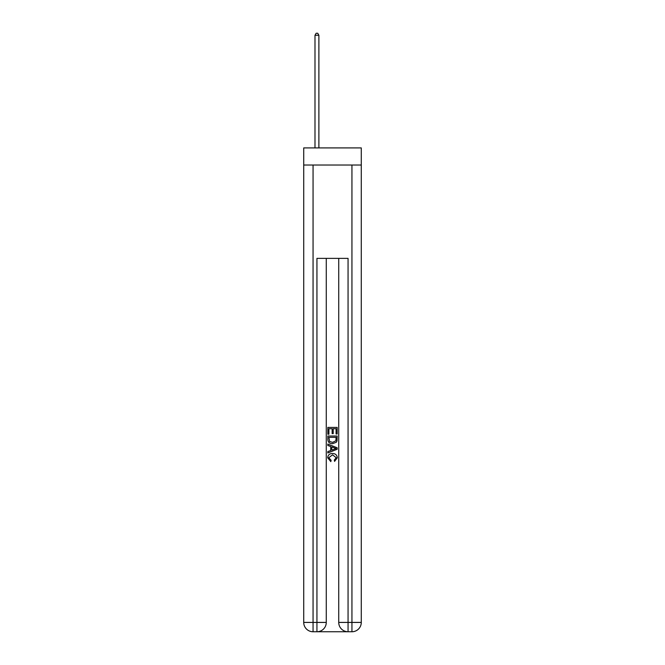 <?xml version="1.0" encoding="UTF-8"?>
<svg xmlns="http://www.w3.org/2000/svg" width="665" height="665" viewBox="0 0 665 665"><rect width="100%" height="100%" fill="white"/><g stroke="black" fill="none" stroke-linecap="round" stroke-linejoin="round"><path stroke-width="1" d="M361.278 165.02L361.278 147.913L303.722 147.913L303.722 165.02L361.278 165.02L361.278 622.415L351.943 622.415L351.943 165.02M317.646 631.75L347.354 631.75M348.061 631.75L348.061 622.415L338.726 622.415A9.335 9.335 0 0 0 348.061 631.75L351.943 631.75L351.943 622.415L348.061 622.415L348.061 258.369L316.939 258.369L316.939 622.415L303.722 622.415L303.722 165.02M326.274 258.369L326.274 622.415A9.335 9.335 0 0 1 316.939 631.75L313.057 631.75A9.335 9.335 0 0 1 303.722 622.415M338.726 622.415L338.726 258.369M351.943 631.75A9.335 9.335 0 0 0 361.278 622.415M327.837 434.228L327.837 427.404L337.163 427.404L337.163 433.987L336.091 433.987L336.091 428.726L333.215 428.726L333.215 433.63L332.143 433.63L332.143 428.726L328.909 428.726L328.909 434.228L327.837 434.228M327.837 439.365L327.837 436.024L337.163 436.024L337.03 440.862L336.365 442.225L332.55 443.68C329.566 443.696 327.995 442.258 327.837 439.365M328.909 437.337L329.574 441.469L332.575 442.366L335.9 440.779L336.091 437.337L328.909 437.337M327.837 445.475L327.837 444.079L337.163 447.786L337.163 449.274L327.837 452.981L327.837 451.585L330.704 450.521L330.704 446.539L327.837 445.475M334.37 447.894L331.785 446.938L331.785 450.122L336.091 448.526L334.37 447.894M328.793 457.703L331.128 460.321L330.821 461.635L327.712 457.819C327.961 454.96 329.582 453.513 332.567 453.497C335.434 453.555 337.014 454.993 337.288 457.794L334.57 461.394L334.296 460.08L336.207 457.736L332.575 454.81L328.793 457.703M318.884 147.913L318.884 35.27L314.994 35.27L314.994 147.913M314.994 35.27L316.166 33.25L317.72 33.25L318.884 35.27M313.057 165.02L313.057 631.75M326.274 622.415L316.939 622.415L316.939 631.75"/></g></svg>
